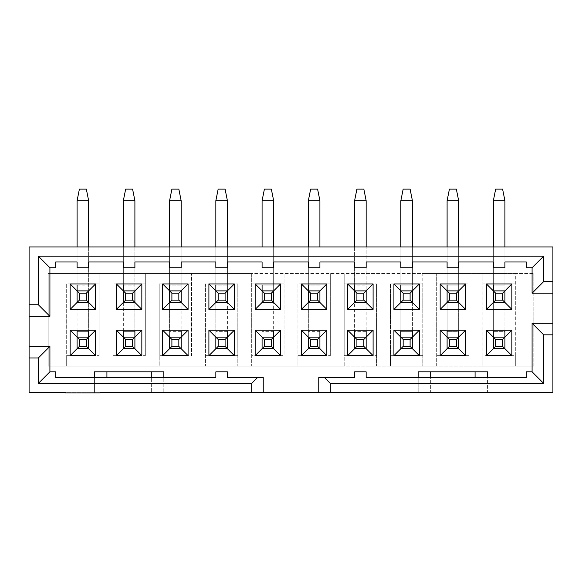 <?xml version="1.0" encoding="UTF-8"?>
<svg xmlns="http://www.w3.org/2000/svg" width="582" height="582" viewBox="0 0 582 582"><rect width="100%" height="100%" fill="white"/><g stroke="black" fill="none" stroke-linecap="round" stroke-linejoin="round"><path stroke-width="0.44" stroke-dasharray="2.91 2.18" d="M29.1 316.324L49.914 316.324L49.914 267.756L55.697 267.756L55.697 261.98L77.086 261.98L77.086 267.756L88.646 267.756L88.646 261.98L123.34 261.98L123.34 267.756L134.9 267.756L134.9 261.98L169.588 261.98L169.588 267.756L181.155 267.756L181.155 261.98L215.842 261.98L215.842 267.756L227.402 267.756L227.402 261.98L262.089 261.98L262.089 267.756L273.656 267.756L273.656 261.98L308.344 261.98L308.344 267.756L319.911 267.756L319.911 261.98L354.598 261.98L354.598 267.756L366.158 267.756L366.158 261.98L400.845 261.98L400.845 267.756L412.412 267.756L412.412 261.98L447.1 261.98L447.1 267.756L458.66 267.756L458.66 261.98L493.354 261.98L493.354 267.756L504.914 267.756L504.914 261.98L526.303 261.98L526.303 267.756L532.086 267.756L532.086 293.197L552.9 293.197M552.9 323.257L532.086 323.257L532.086 371.825L526.303 371.825L526.303 377.609L487.571 377.609L487.571 392.639L475.079 392.639L475.079 377.609L487.571 377.609M475.079 371.825L430.68 371.825L475.079 371.825L475.079 392.639L430.68 392.639L430.68 377.609L418.189 377.609L418.189 392.639L418.189 371.825L487.571 371.825L487.571 392.639L552.9 392.639L552.9 246.943L29.1 246.943L29.1 392.639L163.811 392.639L163.811 371.825L94.43 371.825L94.43 392.639L94.43 377.609L55.697 377.609L55.697 371.825L49.914 371.825L49.914 346.385L29.1 346.385M533.818 366.042L533.818 273.54L533.818 366.042L515.317 366.042L515.317 273.54L533.818 273.54L48.182 273.54L48.182 366.042L533.818 366.042M376.569 283.943L376.569 366.042L376.569 283.943L347.658 283.943L347.658 309.384L354.598 302.451L354.598 200.695L366.158 200.695L366.158 302.451L366.158 290.884L373.098 283.943L373.098 309.384L366.158 302.451L354.598 302.451L366.158 302.451L366.158 290.884L354.598 290.884L366.158 290.884L354.598 290.884L354.598 302.451L366.158 302.451L366.158 246.943M366.158 337.138L366.158 348.698L366.158 337.138L373.098 330.198L373.098 355.638L366.158 348.698L354.598 348.698L366.158 348.698L366.158 337.138L354.598 337.138L366.158 337.138L354.598 337.138L354.598 348.698L366.158 348.698L366.158 331.354L354.598 331.354L354.598 200.695L366.158 200.695L366.158 331.354L366.158 200.695L354.598 200.695L354.598 331.354L366.158 331.354M354.598 290.884L347.658 283.943L344.188 283.943L344.188 273.54L422.816 273.54L422.816 283.943L419.346 283.943L412.412 290.884L412.412 285.1L412.412 302.451L412.412 290.884L400.845 290.884L400.845 302.451L412.412 302.451L412.412 290.884L400.845 290.884L393.912 283.943L393.912 309.384L400.845 302.451L400.845 290.884L412.412 290.884L412.412 302.451L400.845 302.451L412.412 302.451L419.346 309.384L419.346 283.943L390.442 283.943L390.442 366.042L344.188 366.042L344.188 355.638L376.569 355.638M390.442 355.638L393.912 355.638L400.845 348.698L400.845 337.138L412.412 337.138L412.412 348.698L400.845 348.698L412.412 348.698L419.346 355.638L422.816 355.638L422.816 283.943M390.442 283.943L390.442 366.042L422.816 366.042L422.816 355.638M469.07 283.943L469.07 273.54L422.816 273.54L422.816 366.042L436.689 366.042L436.689 273.54L436.689 366.042L469.07 366.042L469.07 283.943L436.689 283.943M393.912 355.638L419.346 355.638L419.346 330.198L393.912 330.198L393.912 355.638M393.912 309.384L419.346 309.384M393.912 330.198L400.845 337.138L400.845 348.698L412.412 348.698L412.412 337.138L419.346 330.198M400.845 246.943L400.845 285.1L412.412 285.1L412.412 200.695L410.099 189.128L412.412 200.695L400.845 200.695L403.159 189.128L410.099 189.128L403.159 189.128L410.099 189.128L412.412 200.695L400.845 200.695L403.159 189.128L400.845 200.695L412.412 200.695L412.412 348.698L412.412 337.138L400.845 337.138L400.845 348.698L400.845 200.695L400.845 290.884M447.1 246.943L447.1 302.451L447.1 290.884L458.66 290.884L458.66 302.451L447.1 302.451L458.66 302.451L465.6 309.384L465.6 283.943L458.66 290.884L447.1 290.884L447.1 302.451L458.66 302.451L458.66 290.884L447.1 290.884L447.1 302.451L440.159 309.384L465.6 309.384M436.689 355.638L440.159 355.638L447.1 348.698L447.1 337.138L458.66 337.138L458.66 348.698L447.1 348.698L458.66 348.698L465.6 355.638L469.07 355.638M515.317 283.943L515.317 273.54L469.07 273.54L469.07 366.042L482.944 366.042L482.944 273.54L482.944 283.943L486.414 283.943L486.414 309.384L511.854 309.384L511.854 283.943L515.317 283.943L515.317 355.638L511.854 355.638L511.854 330.198L486.414 330.198L486.414 355.638L482.944 355.638L482.944 283.943M440.159 355.638L465.6 355.638L465.6 330.198L440.159 330.198L440.159 355.638M447.1 290.884L440.159 283.943L440.159 309.384M440.159 330.198L447.1 337.138L447.1 348.698L458.66 348.698L458.66 337.138L465.6 330.198M447.1 285.1L458.66 285.1L458.66 200.695L456.346 189.128L458.66 200.695L447.1 200.695L449.413 189.128L456.346 189.128L449.413 189.128L456.346 189.128L458.66 200.695L447.1 200.695L449.413 189.128L447.1 200.695L458.66 200.695L458.66 348.698L458.66 337.138L447.1 337.138L447.1 200.695L447.1 285.1L458.66 285.1L458.66 302.451L458.66 246.943M486.414 309.384L493.354 302.451L493.354 290.884L504.914 290.884L504.914 302.451L493.354 302.451L504.914 302.451L511.854 309.384M486.414 330.198L493.354 337.138L493.354 348.698L493.354 337.138L504.914 337.138L504.914 348.698L493.354 348.698L504.914 348.698L511.854 355.638L486.414 355.638L493.354 348.698L504.914 348.698L504.914 337.138L511.854 330.198M482.944 355.638L482.944 366.042L515.317 366.042L515.317 355.638M511.854 283.943L486.414 283.943L493.354 290.884L493.354 302.451L504.914 302.451L504.914 290.884L511.854 283.943M493.354 246.943L493.354 285.1L504.914 285.1L504.914 200.695L502.601 189.128L504.914 200.695L493.354 200.695L495.66 189.128L502.601 189.128L495.66 189.128L502.601 189.128L504.914 200.695L493.354 200.695L495.66 189.128L493.354 200.695L504.914 200.695L504.914 348.698L504.914 337.138L493.354 337.138L493.354 348.698L493.354 200.695L493.354 302.451L493.354 290.884L504.914 290.884L493.354 290.884M263.246 392.639L263.246 377.609L227.402 377.609L227.402 371.825L215.842 371.825L215.842 377.609L163.811 377.609L163.811 392.639L430.68 392.639L430.68 371.825M430.68 377.609L475.079 377.609M354.598 246.943L354.598 285.1L366.158 285.1L354.598 285.1M354.598 200.695L356.912 189.128L363.845 189.128L356.912 189.128L354.598 200.695L356.912 189.128L363.845 189.128L366.158 200.695M373.098 330.198L347.658 330.198L347.658 355.638L354.598 348.698L354.598 331.354M400.845 285.1L412.412 285.1L412.412 246.943M412.412 337.138L400.845 337.138M412.412 200.695L412.412 331.354L400.845 331.354L412.412 331.354M400.845 200.695L400.845 331.354M458.66 337.138L447.1 337.138M458.66 200.695L458.66 331.354L447.1 331.354L458.66 331.354M447.1 200.695L447.1 331.354M493.354 285.1L504.914 285.1L504.914 246.943M504.914 337.138L493.354 337.138M504.914 200.695L504.914 331.354L493.354 331.354L504.914 331.354M493.354 200.695L493.354 331.354M418.189 377.609L366.158 377.609L366.158 371.825L354.598 371.825L354.598 377.609L318.754 377.609L318.754 392.639M354.598 337.138L354.598 348.698L354.598 337.138L347.658 330.198M106.921 377.609L106.921 392.639L106.921 371.825L151.32 371.825L151.32 392.639L151.32 377.609L94.43 377.609M100.213 392.639L65.526 392.639M163.811 377.609L151.32 377.609M284.06 283.943L280.597 283.943L273.656 290.884L273.656 302.451L262.089 302.451L262.089 290.884L273.656 290.884L262.089 290.884L255.156 283.943L251.686 283.943L251.686 273.54L48.182 273.54L48.182 366.042L344.188 366.042L344.188 273.54L251.686 273.54L251.686 366.042L251.686 355.638L284.06 355.638L284.06 273.54L284.06 355.638M330.314 283.943L326.844 283.943L319.911 290.884L308.344 290.884L308.344 302.451L308.344 290.884L319.911 290.884L319.911 302.451L308.344 302.451L301.403 309.384L326.844 309.384L326.844 283.943L297.94 283.943L297.94 366.042L297.94 355.638L330.314 355.638L330.314 273.54L330.314 355.638M255.156 330.198L262.089 337.138L262.089 348.698L262.089 337.138L273.656 337.138L273.656 348.698L262.089 348.698L273.656 348.698L280.597 355.638L280.597 330.198L255.156 330.198L255.156 355.638L262.089 348.698L273.656 348.698L273.656 337.138L280.597 330.198M301.403 330.198L308.344 337.138L308.344 348.698L308.344 337.138L319.911 337.138L319.911 348.698L308.344 348.698L319.911 348.698L326.844 355.638L326.844 330.198L301.403 330.198L301.403 355.638L308.344 348.698L319.911 348.698L319.911 337.138L326.844 330.198M191.558 283.943L188.088 283.943L181.155 290.884L181.155 302.451L169.588 302.451L169.588 290.884L181.155 290.884L169.588 290.884L162.654 283.943L159.184 283.943L159.184 366.042L159.184 355.638L191.558 355.638L191.558 273.54L191.558 355.638M162.654 330.198L169.588 337.138L169.588 348.698L181.155 348.698L181.155 337.138L181.155 348.698L169.588 348.698L169.588 337.138L181.155 337.138L188.088 330.198L162.654 330.198L162.654 355.638L169.588 348.698L181.155 348.698L188.088 355.638L188.088 330.198M99.056 283.943L95.586 283.943L88.646 290.884L77.086 290.884L77.086 302.451L77.086 290.884L88.646 290.884L88.646 302.451L77.086 302.451L70.146 309.384L95.586 309.384L95.586 283.943L66.683 283.943L66.683 366.042L66.683 355.638L99.056 355.638L99.056 273.54L99.056 355.638M88.646 337.138L77.086 337.138L77.086 348.698L77.086 200.695L88.646 200.695L88.646 348.698L88.646 337.138L77.086 337.138L77.086 348.698L77.086 337.138L88.646 337.138L88.646 348.698L77.086 348.698L88.646 348.698L95.586 355.638L95.586 330.198L70.146 330.198L70.146 355.638L77.086 348.698L88.646 348.698L88.646 337.138L95.586 330.198M145.311 283.943L141.841 283.943L134.9 290.884L123.34 290.884L123.34 302.451L123.34 290.884L134.9 290.884L134.9 302.451L123.34 302.451L116.4 309.384L141.841 309.384L141.841 283.943L112.93 283.943L112.93 366.042L112.93 355.638L145.311 355.638L145.311 273.54L145.311 355.638M134.9 337.138L123.34 337.138L123.34 348.698L123.34 200.695L134.9 200.695L134.9 348.698L134.9 337.138L123.34 337.138L123.34 348.698L123.34 337.138L134.9 337.138L134.9 348.698L123.34 348.698L134.9 348.698L141.841 355.638L141.841 330.198L116.4 330.198L116.4 355.638L123.34 348.698L134.9 348.698L134.9 337.138L141.841 330.198M237.812 283.943L237.812 366.042L237.812 283.943L234.342 283.943L227.402 290.884L215.842 290.884L215.842 302.451L215.842 290.884L227.402 290.884L227.402 302.451L215.842 302.451L208.902 309.384L234.342 309.384L234.342 283.943L205.431 283.943L205.431 366.042L205.431 283.943M205.431 355.638L208.902 355.638L215.842 348.698L215.842 337.138L227.402 337.138L227.402 348.698L215.842 348.698L227.402 348.698L234.342 355.638L237.812 355.638M100.213 392.872L65.526 392.872M106.921 371.825L151.32 371.825M188.088 283.943L162.654 283.943L162.654 309.384L188.088 309.384L188.088 283.943M159.184 283.943L159.184 355.638M112.93 283.943L112.93 355.638M66.683 283.943L66.683 355.638M344.188 283.943L344.188 355.638M297.94 283.943L297.94 355.638M280.597 283.943L255.156 283.943L255.156 309.384L280.597 309.384L280.597 283.943M251.686 283.943L251.686 355.638M208.902 355.638L234.342 355.638L234.342 330.198L208.902 330.198L208.902 355.638M347.658 309.384L373.098 309.384M215.842 290.884L215.842 302.451L227.402 302.451L227.402 290.884L215.842 290.884L208.902 283.943L208.902 309.384M123.34 290.884L123.34 302.451L134.9 302.451L134.9 290.884L123.34 290.884L116.4 283.943L116.4 309.384M77.086 290.884L77.086 302.451L88.646 302.451L88.646 290.884L77.086 290.884L70.146 283.943L70.146 309.384M308.344 290.884L308.344 302.451L319.911 302.451L319.911 290.884L308.344 290.884L301.403 283.943L301.403 309.384M208.902 330.198L215.842 337.138L215.842 348.698L227.402 348.698L227.402 337.138L234.342 330.198M215.842 246.943L215.842 302.451L227.402 302.451L234.342 309.384M227.402 337.138L215.842 337.138L215.842 200.695L227.402 200.695L227.402 348.698L227.402 337.138L215.842 337.138L215.842 200.695L215.842 285.1L227.402 285.1L227.402 302.451L227.402 246.943M169.588 290.884L169.588 302.451L181.155 302.451L181.155 290.884L169.588 290.884L169.588 302.451L162.654 309.384M169.588 246.943L169.588 302.451L181.155 302.451L188.088 309.384M181.155 337.138L169.588 337.138L169.588 200.695L181.155 200.695L181.155 348.698L181.155 337.138L169.588 337.138L169.588 200.695L169.588 285.1L181.155 285.1L181.155 302.451L181.155 246.943M123.34 246.943L123.34 302.451L134.9 302.451L141.841 309.384M123.34 337.138L116.4 330.198M77.086 246.943L77.086 302.451L88.646 302.451L95.586 309.384M77.086 337.138L70.146 330.198M308.344 246.943L308.344 302.451L319.911 302.451L326.844 309.384M319.911 337.138L308.344 337.138L308.344 200.695L319.911 200.695L319.911 348.698L319.911 337.138L308.344 337.138L308.344 200.695L308.344 285.1L319.911 285.1L319.911 302.451L319.911 246.943M262.089 290.884L262.089 302.451L273.656 302.451L273.656 290.884L262.089 290.884L262.089 302.451L255.156 309.384M262.089 246.943L262.089 302.451L273.656 302.451L280.597 309.384M273.656 337.138L262.089 337.138L262.089 200.695L273.656 200.695L273.656 348.698L273.656 337.138L262.089 337.138L262.089 200.695L262.089 285.1L273.656 285.1L273.656 302.451L273.656 246.943M134.9 302.451L134.9 285.1L134.9 302.451M88.646 302.451L88.646 285.1L88.646 302.451M123.34 285.1L134.9 285.1L123.34 285.1L123.34 200.695L125.654 189.128L132.587 189.128L125.654 189.128L123.34 200.695L125.654 189.128L132.587 189.128L134.9 200.695L123.34 200.695L134.9 200.695L134.9 246.943M77.086 285.1L88.646 285.1L77.086 285.1L77.086 200.695L79.399 189.128L86.34 189.128L79.399 189.128L77.086 200.695L79.399 189.128L86.34 189.128L88.646 200.695L77.086 200.695L88.646 200.695L88.646 246.943M215.842 200.695L218.155 189.128L215.842 200.695L218.155 189.128L225.088 189.128L227.402 200.695L215.842 200.695L227.402 200.695L227.402 285.1L215.842 285.1M227.402 200.695L225.088 189.128L218.155 189.128L225.088 189.128L227.402 200.695L227.402 331.354L215.842 331.354L227.402 331.354M169.588 200.695L171.901 189.128L169.588 200.695L171.901 189.128L178.841 189.128L181.155 200.695L169.588 200.695L181.155 200.695L181.155 285.1L169.588 285.1M181.155 200.695L178.841 189.128L171.901 189.128L178.841 189.128L181.155 200.695L181.155 331.354L169.588 331.354L181.155 331.354M134.9 200.695L132.587 189.128L134.9 200.695L134.9 331.354L123.34 331.354L134.9 331.354M123.34 200.695L123.34 331.354M88.646 200.695L86.34 189.128L88.646 200.695L88.646 331.354L77.086 331.354L88.646 331.354M77.086 200.695L77.086 331.354M308.344 200.695L310.657 189.128L308.344 200.695L310.657 189.128L317.597 189.128L319.911 200.695L308.344 200.695L319.911 200.695L319.911 285.1L308.344 285.1M319.911 200.695L317.597 189.128L310.657 189.128L317.597 189.128L319.911 200.695L319.911 331.354L308.344 331.354L319.911 331.354M262.089 200.695L264.403 189.128L262.089 200.695L264.403 189.128L271.343 189.128L273.656 200.695L262.089 200.695L273.656 200.695L273.656 285.1L262.089 285.1M273.656 200.695L271.343 189.128L264.403 189.128L271.343 189.128L273.656 200.695L273.656 331.354L262.089 331.354L273.656 331.354"/><path stroke-width="0.87" d="M29.1 316.324L29.1 246.943L552.9 246.943L552.9 293.197L532.086 293.197L532.086 267.756L526.303 267.756L526.303 261.98L504.914 261.98L504.914 267.756L493.354 267.756L493.354 261.98L458.66 261.98L458.66 267.756L447.1 267.756L447.1 261.98L412.412 261.98L412.412 267.756L400.845 267.756L400.845 261.98L366.158 261.98L366.158 267.756L354.598 267.756L354.598 261.98L319.911 261.98L319.911 267.756L308.344 267.756L308.344 261.98L273.656 261.98L273.656 267.756L262.089 267.756L262.089 261.98L227.402 261.98L227.402 267.756L215.842 267.756L215.842 261.98L181.155 261.98L181.155 267.756L169.588 267.756L169.588 261.98L134.9 261.98L134.9 267.756L123.34 267.756L123.34 261.98L88.646 261.98L88.646 267.756L77.086 267.756L77.086 261.98L55.697 261.98L55.697 267.756L49.914 267.756L49.914 316.324L29.1 316.324L29.1 346.385L49.914 346.385L49.914 371.825L55.697 371.825L55.697 377.609L215.842 377.609L215.842 371.825L227.402 371.825L227.402 377.609L263.246 377.609L263.246 392.639L318.754 392.639L318.754 377.609L324.53 377.609L330.314 383.385L330.314 392.639L552.9 392.639L552.9 323.257L532.086 323.257L543.646 334.825L552.9 334.825M324.53 377.609L354.598 377.609L354.598 371.825L366.158 371.825L366.158 377.609L526.303 377.609L526.303 371.825L532.086 371.825L532.086 323.257M532.086 293.197L543.646 281.637L543.646 256.196L532.086 267.756M552.9 281.637L543.646 281.637M532.086 371.825L543.646 383.385L543.646 334.825M552.9 293.197L552.9 323.257M366.158 302.451L373.098 309.384L373.098 283.943L366.158 290.884L366.158 302.451L354.598 302.451L356.912 300.137L356.912 293.197L354.598 290.884L366.158 290.884L363.845 293.197L363.845 300.137L366.158 302.451M366.158 348.698L373.098 355.638L373.098 330.198L366.158 337.138L366.158 348.698L354.598 348.698L356.912 346.385L356.912 339.452L354.598 337.138L366.158 337.138L363.845 339.452L363.845 346.385L366.158 348.698M393.912 309.384L419.346 309.384L412.412 302.451L400.845 302.451L403.159 300.137L403.159 293.197L393.912 283.943L393.912 309.384L400.845 302.451L400.845 290.884L412.412 290.884L419.346 283.943L393.912 283.943M419.346 309.384L419.346 283.943M393.912 355.638L419.346 355.638L412.412 348.698L400.845 348.698L403.159 346.385L403.159 339.452L393.912 330.198L393.912 355.638L400.845 348.698L400.845 337.138L412.412 337.138L419.346 330.198L393.912 330.198M419.346 355.638L419.346 330.198M440.159 309.384L465.6 309.384L458.66 302.451L447.1 302.451L449.413 300.137L449.413 293.197L440.159 283.943L440.159 309.384L447.1 302.451L447.1 290.884L458.66 290.884L465.6 283.943L440.159 283.943M465.6 309.384L465.6 283.943M440.159 355.638L465.6 355.638L458.66 348.698L447.1 348.698L449.413 346.385L449.413 339.452L440.159 330.198L440.159 355.638L447.1 348.698L447.1 337.138L458.66 337.138L465.6 330.198L440.159 330.198M465.6 355.638L465.6 330.198M486.414 309.384L511.854 309.384L504.914 302.451L493.354 302.451L495.66 300.137L495.66 293.197L486.414 283.943L486.414 309.384L493.354 302.451L493.354 290.884L504.914 290.884L511.854 283.943L486.414 283.943M511.854 309.384L511.854 283.943M486.414 355.638L511.854 355.638L504.914 348.698L493.354 348.698L495.66 346.385L495.66 339.452L486.414 330.198L486.414 355.638L493.354 348.698L493.354 337.138L504.914 337.138L511.854 330.198L486.414 330.198M511.854 355.638L511.854 330.198M430.68 377.609L430.68 371.825L418.189 371.825L418.189 377.609M487.571 377.609L487.571 371.825L475.079 371.825L475.079 377.609M475.079 371.825L430.68 371.825M354.598 285.1L354.598 302.451L347.658 309.384L347.658 283.943L373.098 283.943M356.912 293.197L363.845 293.197M363.845 300.137L356.912 300.137M366.158 246.943L366.158 200.695L354.598 200.695L354.598 246.943M366.158 200.695L363.845 189.128L356.912 189.128L354.598 200.695M354.598 331.354L354.598 348.698L347.658 355.638L347.658 330.198L373.098 330.198M356.912 339.452L363.845 339.452M363.845 346.385L356.912 346.385M366.158 331.354L366.158 337.138M403.159 293.197L410.099 293.197L412.412 290.884L412.412 302.451L410.099 300.137L403.159 300.137M410.099 293.197L410.099 300.137M400.845 285.1L400.845 290.884M412.412 246.943L412.412 200.695L400.845 200.695L400.845 246.943M412.412 200.695L410.099 189.128L403.159 189.128L400.845 200.695M403.159 339.452L410.099 339.452L412.412 337.138L412.412 348.698L410.099 346.385L403.159 346.385M410.099 339.452L410.099 346.385M412.412 331.354L412.412 337.138M400.845 331.354L400.845 337.138M449.413 293.197L456.346 293.197L458.66 290.884L458.66 302.451L456.346 300.137L449.413 300.137M456.346 293.197L456.346 300.137M447.1 285.1L447.1 290.884M458.66 246.943L458.66 200.695L447.1 200.695L447.1 246.943M458.66 200.695L456.346 189.128L449.413 189.128L447.1 200.695M449.413 339.452L456.346 339.452L458.66 337.138L458.66 348.698L456.346 346.385L449.413 346.385M456.346 339.452L456.346 346.385M458.66 331.354L458.66 337.138M447.1 331.354L447.1 337.138M495.66 293.197L502.601 293.197L504.914 290.884L504.914 302.451L502.601 300.137L495.66 300.137M502.601 293.197L502.601 300.137M493.354 285.1L493.354 290.884M504.914 246.943L504.914 200.695L493.354 200.695L493.354 246.943M504.914 200.695L502.601 189.128L495.66 189.128L493.354 200.695M495.66 339.452L502.601 339.452L504.914 337.138L504.914 348.698L502.601 346.385L495.66 346.385M502.601 339.452L502.601 346.385M504.914 331.354L504.914 337.138M493.354 331.354L493.354 337.138M543.646 383.385L330.314 383.385M29.1 304.757L38.354 304.757L38.354 256.196L543.646 256.196M94.43 377.609L94.43 371.825L106.921 371.825L106.921 377.609M151.32 377.609L151.32 371.825L163.811 371.825L163.811 377.609M208.902 355.638L208.902 330.198L234.342 330.198L234.342 355.638L208.902 355.638L215.842 348.698L215.842 337.138L208.902 330.198M208.902 309.384L208.902 283.943L234.342 283.943L234.342 309.384L208.902 309.384L215.842 302.451L215.842 290.884L208.902 283.943M116.4 355.638L116.4 330.198L141.841 330.198L141.841 355.638L116.4 355.638L123.34 348.698L123.34 337.138L116.4 330.198M116.4 309.384L116.4 283.943L141.841 283.943L141.841 309.384L116.4 309.384L123.34 302.451L123.34 290.884L116.4 283.943M70.146 355.638L70.146 330.198L95.586 330.198L95.586 355.638L70.146 355.638L77.086 348.698L77.086 337.138L70.146 330.198M70.146 309.384L70.146 283.943L95.586 283.943L95.586 309.384L70.146 309.384L77.086 302.451L77.086 290.884L70.146 283.943M188.088 330.198L188.088 355.638L162.654 355.638L162.654 330.198L188.088 330.198L181.155 337.138L181.155 348.698L188.088 355.638M188.088 283.943L188.088 309.384L162.654 309.384L162.654 283.943L188.088 283.943L181.155 290.884L181.155 302.451L188.088 309.384M301.403 355.638L301.403 330.198L326.844 330.198L326.844 355.638L301.403 355.638L308.344 348.698L308.344 337.138L301.403 330.198M255.156 355.638L255.156 330.198L280.597 330.198L280.597 355.638L255.156 355.638L262.089 348.698L262.089 337.138L255.156 330.198M301.403 309.384L301.403 283.943L326.844 283.943L326.844 309.384L301.403 309.384L308.344 302.451L308.344 290.884L301.403 283.943M280.597 283.943L280.597 309.384L255.156 309.384L255.156 283.943L280.597 283.943L273.656 290.884L273.656 302.451L280.597 309.384M373.098 309.384L347.658 309.384M373.098 355.638L347.658 355.638M347.658 283.943L354.598 290.884M347.658 330.198L354.598 337.138M330.314 392.639L318.754 392.639M263.246 392.639L100.213 392.639M65.526 392.639L29.1 392.639L29.1 346.385M271.343 300.137L264.403 300.137L262.089 302.451L262.089 290.884L273.656 290.884L271.343 293.197L271.343 300.137L273.656 302.451L262.089 302.451L255.156 309.384M264.403 300.137L264.403 293.197L255.156 283.943M310.657 293.197L317.597 293.197L319.911 290.884L319.911 302.451L308.344 302.451L310.657 300.137L310.657 293.197L308.344 290.884L319.911 290.884L326.844 283.943M317.597 293.197L317.597 300.137L326.844 309.384M264.403 339.452L271.343 339.452L273.656 337.138L273.656 348.698L262.089 348.698L264.403 346.385L264.403 339.452L262.089 337.138L273.656 337.138L280.597 330.198M271.343 339.452L271.343 346.385L280.597 355.638M310.657 339.452L317.597 339.452L319.911 337.138L319.911 348.698L308.344 348.698L310.657 346.385L310.657 339.452L308.344 337.138L319.911 337.138L326.844 330.198M317.597 339.452L317.597 346.385L326.844 355.638M178.841 300.137L171.901 300.137L169.588 302.451L169.588 290.884L181.155 290.884L178.841 293.197L178.841 300.137L181.155 302.451L169.588 302.451L162.654 309.384M171.901 300.137L171.901 293.197L162.654 283.943M178.841 346.385L171.901 346.385L169.588 348.698L169.588 337.138L181.155 337.138L178.841 339.452L178.841 346.385L181.155 348.698L169.588 348.698L162.654 355.638M171.901 346.385L171.901 339.452L162.654 330.198M79.399 293.197L86.34 293.197L88.646 290.884L88.646 302.451L77.086 302.451L79.399 300.137L79.399 293.197L77.086 290.884L88.646 290.884L95.586 283.943M86.34 293.197L86.34 300.137L95.586 309.384M79.399 339.452L86.34 339.452L88.646 337.138L88.646 348.698L77.086 348.698L79.399 346.385L79.399 339.452L77.086 337.138L88.646 337.138L95.586 330.198M86.34 339.452L86.34 346.385L95.586 355.638M125.654 293.197L132.587 293.197L134.9 290.884L134.9 302.451L123.34 302.451L125.654 300.137L125.654 293.197L123.34 290.884L134.9 290.884L141.841 283.943M132.587 293.197L132.587 300.137L141.841 309.384M125.654 339.452L132.587 339.452L134.9 337.138L134.9 348.698L123.34 348.698L125.654 346.385L125.654 339.452L123.34 337.138L134.9 337.138L141.841 330.198M132.587 339.452L132.587 346.385L141.841 355.638M218.155 293.197L225.088 293.197L227.402 290.884L227.402 302.451L215.842 302.451L218.155 300.137L218.155 293.197L215.842 290.884L227.402 290.884L234.342 283.943M225.088 293.197L225.088 300.137L234.342 309.384M218.155 339.452L225.088 339.452L227.402 337.138L227.402 348.698L215.842 348.698L218.155 346.385L218.155 339.452L215.842 337.138L227.402 337.138L234.342 330.198M225.088 339.452L225.088 346.385L234.342 355.638M38.354 256.196L49.914 267.756M49.914 371.825L38.354 383.385L251.686 383.385L257.47 377.609M251.686 383.385L251.686 392.639M38.354 383.385L38.354 357.952L29.1 357.952M65.526 392.872L100.213 392.872M38.354 304.757L49.914 316.324M38.354 357.952L49.914 346.385M151.32 371.825L106.921 371.825M264.403 293.197L271.343 293.197M317.597 300.137L310.657 300.137M271.343 346.385L264.403 346.385M317.597 346.385L310.657 346.385M171.901 293.197L178.841 293.197M171.901 339.452L178.841 339.452M86.34 300.137L79.399 300.137M86.34 346.385L79.399 346.385M132.587 300.137L125.654 300.137M132.587 346.385L125.654 346.385M225.088 300.137L218.155 300.137M225.088 346.385L218.155 346.385M169.588 285.1L169.588 290.884M123.34 285.1L123.34 290.884M77.086 285.1L77.086 290.884M308.344 285.1L308.344 290.884M262.089 285.1L262.089 290.884M215.842 285.1L215.842 290.884M227.402 331.354L227.402 337.138M181.155 331.354L181.155 337.138M181.155 246.943L181.155 200.695L169.588 200.695L169.588 246.943M134.9 331.354L134.9 337.138M123.34 331.354L123.34 337.138M134.9 246.943L134.9 200.695L123.34 200.695L123.34 246.943M88.646 331.354L88.646 337.138M77.086 331.354L77.086 337.138M88.646 246.943L88.646 200.695L77.086 200.695L77.086 246.943M319.911 331.354L319.911 337.138M319.911 246.943L319.911 200.695L308.344 200.695L308.344 246.943M273.656 331.354L273.656 337.138M273.656 246.943L273.656 200.695L262.089 200.695L262.089 246.943M227.402 246.943L227.402 200.695L215.842 200.695L215.842 246.943M181.155 200.695L178.841 189.128L171.901 189.128L169.588 200.695M134.9 200.695L132.587 189.128L125.654 189.128L123.34 200.695M88.646 200.695L86.34 189.128L79.399 189.128L77.086 200.695M319.911 200.695L317.597 189.128L310.657 189.128L308.344 200.695M273.656 200.695L271.343 189.128L264.403 189.128L262.089 200.695M227.402 200.695L225.088 189.128L218.155 189.128L215.842 200.695"/></g></svg>
